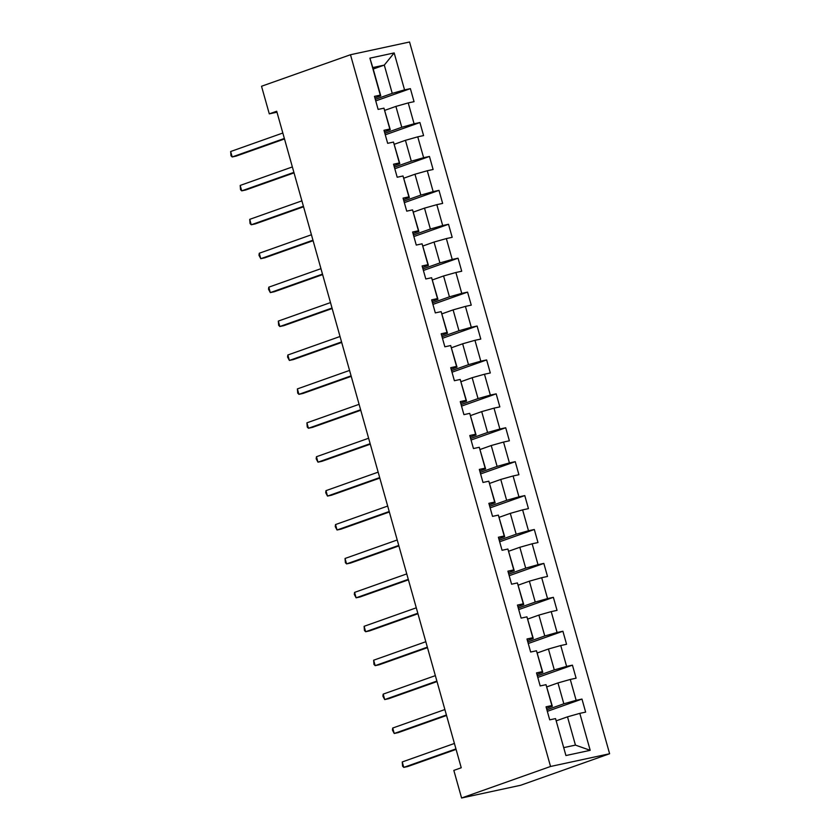 <?xml version="1.0" encoding="UTF-8"?>
<svg xmlns="http://www.w3.org/2000/svg" width="840" height="840" viewBox="0 0 840 840"><rect width="100%" height="100%" fill="white"/><g stroke="black" fill="none" stroke-linecap="round" stroke-linejoin="round"><path stroke-width="1.26" d="M609.62 753.743L409.553 42L350.48 54.737L550.547 766.479L609.62 753.743L520.663 785.264L461.591 798L550.547 766.479M373.212 69.027L384.3 65.1L372.803 67.578L380.751 95.834L380.289 95.109L374.462 96.369L378.126 109.41L383.954 108.161L389.823 129.024L383.995 130.284L387.66 143.325L393.488 142.076L399.357 162.939L393.53 164.199L397.194 177.24L403.022 175.98L408.891 196.854L403.064 198.114L406.728 211.155L412.556 209.895L418.425 230.769L412.598 232.019L416.262 245.07L422.09 243.81L427.949 264.684L422.121 265.934L425.796 278.975L431.624 277.725L437.483 298.589L431.655 299.849L435.32 312.889L441.147 311.64L447.017 332.504L441.189 333.764L444.854 346.805L450.681 345.544L456.55 366.419L450.723 367.679L454.388 380.719L460.215 379.459L466.084 400.334L460.257 401.594L463.921 414.635L469.749 413.375L475.619 434.249L469.791 435.498L473.456 448.55L479.283 447.29L485.153 468.163L479.325 469.413L482.99 482.454L488.817 481.205L494.676 502.068L488.859 503.328L492.524 516.369L498.351 515.12L504.21 535.983L498.382 537.243L502.058 550.284L507.885 549.024L513.744 569.898L507.917 571.158L511.581 584.199L517.409 582.939L523.278 603.813L517.451 605.073L521.115 618.114L526.942 616.854L532.812 637.728L526.985 638.977L530.649 652.029L536.476 650.769L542.346 671.643L536.519 672.893L540.183 685.933L546.01 684.684L551.88 705.548L546.053 706.808L549.717 719.849L555.545 718.599L565.929 755.549L590.195 750.32L575.442 745.101L567.494 716.846L556.405 720.773M380.289 95.109L369.905 58.16L394.17 52.931L404.555 89.88L410.382 88.63L375.743 100.905M590.195 750.32L579.81 713.36L585.638 712.11L581.973 699.069L576.146 700.319L570.276 679.455L576.103 678.195L572.439 665.154L566.611 666.404L560.742 645.54L566.57 644.28L562.905 631.239L557.077 632.499L551.208 611.625L557.036 610.365L553.371 597.324L547.544 598.584L541.684 577.71L547.512 576.45L543.837 563.409L538.01 564.669L532.151 543.795L537.978 542.546L534.313 529.494L528.486 530.754L522.617 509.88L528.444 508.631L524.78 495.59L518.952 496.839L513.082 475.976L518.91 474.716L515.245 461.675L509.418 462.924L503.548 442.06L509.376 440.8L505.712 427.76L499.884 429.019L494.015 408.145L499.842 406.886L496.178 393.844L490.35 395.105L484.481 374.231L490.308 372.971L486.644 359.93L480.816 361.19L474.957 340.316L480.784 339.066L477.11 326.014L471.282 327.274L465.423 306.401L471.251 305.151L467.576 292.11L461.759 293.36L455.889 272.496L461.717 271.236L458.052 258.195L452.225 259.445L446.355 238.581L452.183 237.321L448.518 224.28L442.691 225.54L436.821 204.666L442.649 203.406L438.984 190.365L433.156 191.625L427.287 170.751L433.115 169.491L429.45 156.45L423.623 157.71L417.753 136.836L423.581 135.587L419.916 122.535L414.089 123.795L408.219 102.921L414.046 101.672L410.382 88.63M461.591 798L453.831 770.396L461.244 767.76L276.707 111.237L269.294 113.862L276.98 112.214M383.954 108.161L390.274 129.749L384.426 131.828M384.825 110.334L395.903 106.407L401.772 127.27L384.836 133.276M390.274 129.749L389.823 129.024M408.219 102.921L395.903 106.407M414.089 123.795L401.772 127.27M393.488 142.076L399.808 163.663L393.96 165.743M394.349 144.249L405.437 140.322L411.306 161.185L394.37 167.191M399.808 163.663L399.357 162.939M417.753 136.836L405.437 140.322M423.623 157.71L411.306 161.185M403.022 175.98L409.343 197.578L403.494 199.647M403.882 178.164L414.971 174.227L420.84 195.101L403.904 201.107M409.343 197.578L408.891 196.854M427.287 170.751L414.971 174.227M433.156 191.625L420.84 195.101M412.556 209.895L418.877 231.494L413.028 233.562M413.417 212.069L424.505 208.142L430.374 229.016L413.438 235.011M418.877 231.494L418.425 230.769M436.821 204.666L424.505 208.142M442.691 225.54L430.374 229.016M422.09 243.81L428.411 265.409L422.562 267.477M422.951 245.984L434.038 242.056L439.908 262.93L422.971 268.926M428.411 265.409L427.949 264.684M446.355 238.581L434.038 242.056M452.225 259.445L439.908 262.93M431.624 277.725L437.945 299.313L432.096 301.392M432.485 279.899L443.572 275.971L449.442 296.835L432.495 302.841M437.945 299.313L437.483 298.589M455.889 272.496L443.572 275.971M461.759 293.36L449.442 296.835M441.147 311.64L447.479 333.228L441.62 335.307M442.019 313.814L453.106 309.887L458.966 330.75L442.029 336.756M447.479 333.228L447.017 332.504M465.423 306.401L453.106 309.887M471.282 327.274L458.966 330.75M450.681 345.544L457.002 367.143L451.154 369.222M451.553 347.729L462.641 343.802L468.5 364.665L451.563 370.671M457.002 367.143L456.55 366.419M474.957 340.316L462.641 343.802M480.816 361.19L468.5 364.665M460.215 379.459L466.536 401.058L460.688 403.127M461.076 381.644L472.164 377.706L478.034 398.58L461.097 404.586M466.536 401.058L466.084 400.334M484.481 374.231L472.164 377.706M490.35 395.105L478.034 398.58M469.749 413.375L476.07 434.973L470.221 437.042M470.61 415.548L481.698 411.621L487.568 432.495L470.631 438.491M476.07 434.973L475.619 434.249M494.015 408.145L481.698 411.621M499.884 429.019L487.568 432.495M479.283 447.29L485.604 468.888L479.756 470.957M480.144 449.463L491.232 445.536L497.102 466.41L480.165 472.406M485.604 468.888L485.153 468.163M503.548 442.06L491.232 445.536M509.418 462.924L497.102 466.41M488.817 481.205L495.138 502.793L489.29 504.872M489.678 483.378L500.766 479.451L506.636 500.315L489.699 506.32M495.138 502.793L494.676 502.068M513.082 475.976L500.766 479.451M518.952 496.839L506.636 500.315M498.351 515.12L504.672 536.707L498.824 538.787M499.212 517.293L510.3 513.366L516.169 534.23L499.223 540.236M504.672 536.707L504.21 535.983M522.617 509.88L510.3 513.366M528.486 530.754L516.169 534.23M507.885 549.024L514.206 570.623L508.358 572.702M508.746 551.208L519.834 547.281L525.693 568.145L508.757 574.15M514.206 570.623L513.744 569.898M532.151 543.795L519.834 547.281M538.01 564.669L525.693 568.145M517.409 582.939L523.74 604.538L517.881 606.606M518.28 585.123L529.368 581.186L535.227 602.059L518.291 608.066M523.74 604.538L523.278 603.813M541.684 577.71L529.368 581.186M547.544 598.584L535.227 602.059M526.942 616.854L533.264 638.452L527.415 640.521M527.814 619.028L538.892 615.101L544.761 635.975L527.825 641.97M533.264 638.452L532.812 637.728M551.208 611.625L538.892 615.101M557.077 632.499L544.761 635.975M536.476 650.769L542.798 672.368L536.949 674.436M537.337 652.942L548.425 649.016L554.295 669.889L537.359 675.885M542.798 672.368L542.346 671.643M560.742 645.54L548.425 649.016M566.611 666.404L554.295 669.889M546.01 684.684L552.332 706.272L546.483 708.351M546.872 686.857L557.96 682.931L563.829 703.794L546.893 709.8M552.332 706.272L551.88 705.548M570.276 679.455L557.96 682.931M576.146 700.319L563.829 703.794M555.545 718.599L565.929 755.549M579.81 713.36L567.494 716.846M269.294 113.862L261.524 86.258L350.48 54.737M563.945 747.579L575.442 745.101M380.751 95.834L374.892 97.913M375.302 99.361L392.238 93.356L384.3 65.1L394.17 52.931M372.803 67.578L369.905 58.16M404.555 89.88L392.238 93.356M581.973 699.069L547.323 711.344M572.439 665.154L537.789 677.428M562.905 631.239L528.255 643.514M553.371 597.324L518.721 609.599M543.837 563.409L509.197 575.694M534.313 529.494L499.663 541.779M524.78 495.59L490.13 507.864M515.245 461.675L480.596 473.949M505.712 427.76L471.062 440.034M496.178 393.844L461.528 406.119M486.644 359.93L451.994 372.215M477.11 326.014L442.47 338.3M467.576 292.11L432.936 304.385M458.052 258.195L423.402 270.469M448.518 224.28L413.868 236.554M438.984 190.365L404.334 202.64M429.45 156.45L394.8 168.735M419.916 122.535L385.266 134.82M455.942 748.902L403.767 767.382L402.245 761.953L454.409 743.463M456.078 749.406L407.757 766.532L403.767 767.382L402.581 766.185L402.245 761.953M446.407 714.987L394.233 733.477L392.711 728.038L444.875 709.548M446.544 715.491L398.223 732.617L394.233 733.477L392.438 730.097L392.711 728.038M436.874 681.072L384.699 699.562L383.177 694.124L435.351 675.633M437.02 681.576L388.7 698.702L384.699 699.562L382.904 696.182L383.177 694.124M427.34 647.157L375.175 665.648L373.643 660.208L425.817 641.728M427.487 647.661L379.166 664.787L375.175 665.648L373.979 664.44L373.643 660.208M417.806 613.242L365.642 631.732L364.108 626.304L416.283 607.813M417.953 613.746L369.631 630.872L365.642 631.732L364.445 630.525L364.108 626.304M408.282 579.337L356.108 597.817L354.575 592.389L406.749 573.899M408.419 579.841L360.098 596.957L356.108 597.817L354.302 594.437L354.575 592.389M398.748 545.423L346.574 563.903L345.041 558.474L397.215 539.984M398.885 545.926L350.564 563.052L346.574 563.903L345.387 562.706L345.041 558.474M389.214 511.507L337.04 529.998L335.517 524.559L387.681 506.069M389.351 512.012L341.03 529.137L337.04 529.998L335.244 526.617L335.517 524.559M379.68 477.593L327.506 496.083L325.983 490.644L378.147 472.154M379.817 478.096L331.495 495.222L327.506 496.083L325.71 492.702L325.983 490.644M370.146 443.678L317.971 462.168L316.449 456.729L368.624 438.249M370.293 444.181L321.962 461.307L317.971 462.168L316.176 458.787L316.449 456.729M360.612 409.763L308.438 428.253L306.915 422.825L359.09 404.334M360.759 410.267L312.438 427.392L308.438 428.253L307.251 427.046L306.915 422.825M351.078 375.858L298.914 394.338L297.381 388.909L349.556 370.419M351.225 376.362L302.904 393.477L298.914 394.338L297.717 393.141L297.381 388.909M341.544 341.943L289.38 360.433L287.847 354.995L340.022 336.504M341.691 342.447L293.37 359.572L289.38 360.433L287.574 357.053L287.847 354.995M332.02 308.028L279.846 326.519L278.313 321.08L330.488 302.589M332.157 308.532L283.836 325.657L279.846 326.519L278.659 325.311L278.313 321.08M322.487 274.113L270.312 292.604L268.79 287.165L320.954 268.674M322.623 274.617L274.302 291.743L270.312 292.604L268.517 289.223L268.79 287.165M312.953 240.198L260.778 258.689L259.255 253.25L311.419 234.77M313.089 240.702L264.768 257.828L260.778 258.689L258.983 255.308L259.255 253.25M303.419 206.283L251.244 224.774L249.722 219.345L301.896 200.855M303.555 206.787L255.234 223.913L251.244 224.774L250.058 223.566L249.722 219.345M293.885 172.379L241.71 190.859L240.188 185.43L292.362 166.94M294.031 172.883L245.71 189.998L241.71 190.859L240.524 189.661L240.188 185.43M284.351 138.464L232.186 156.954L230.654 151.515L282.828 133.024M284.498 138.968L236.177 156.093L232.186 156.954L230.99 155.747L230.654 151.515"/></g></svg>
